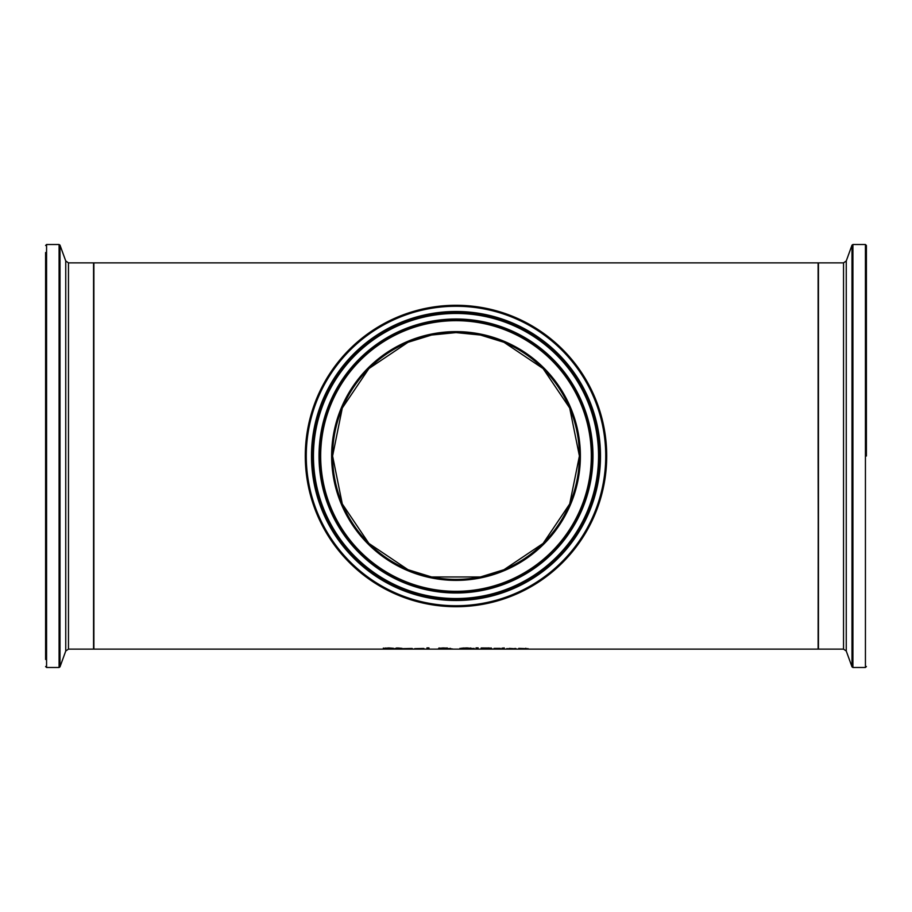 <?xml version="1.0" encoding="UTF-8"?>
<svg xmlns="http://www.w3.org/2000/svg" width="912" height="912" viewBox="0 0 912 912"><rect width="100%" height="100%" fill="white"/><g stroke="black" fill="none" stroke-linecap="round" stroke-linejoin="round"><path stroke-width="1.37" d="M818.121 456L818.44 649.127L818.44 262.873L818.121 649.127L93.879 649.127L93.879 262.873L818.121 262.873L818.121 456M866.4 456L866.4 245.488L866.4 456M412.27 648.5L411.198 648.5M404.825 648.82L412.965 649.048L402.762 648.82L411.836 648.455L403.218 648.637M391.932 648.911L383.336 648.398L388.751 647.942L393.539 648.307L385.571 648.375L394.166 648.888L383.222 649.036L391.932 648.671M384.385 648.626L383.336 648.079M385.594 648.033L384.385 648.307M392.764 648.706L391.932 648.728M423.909 648.5L422.849 648.5M416.465 648.82L424.604 649.048L414.413 648.82L423.487 648.455L414.857 648.637M398.35 648.74L396.321 648.614M402.101 649.059L396.321 648.934L396.321 648.033L398.35 648.033L402.101 648.375L398.635 648.991L402.101 649.002M396.321 648.512L394.953 648.512L396.321 648.375M428.959 648.74L426.93 648.74M426.93 649.059L426.93 647.896L428.959 647.896L428.959 649.059L426.93 649.059M450.277 648.637L453.002 649.059L450.232 648.968M449.137 648.922L450.277 648.318M450.232 649.059L448.031 648.831M449.137 648.706L448.157 648.671M448.031 648.991L438.125 648.899L441.089 648.364M441.089 648.614L438.923 648.318L443.198 647.93L447.256 648.284L444.155 648.614L450.277 648.557M440.348 648.728L439.356 648.706M447.256 647.953L444.155 648.295M441.089 648.284L438.923 647.987M440.348 648.877L447.097 648.956L440.348 648.649M442.126 648.341L440.998 648.421M445.147 648.295L441.043 648.307L445.147 647.976M462.156 648.694L459.922 648.364M474.16 648.364L471.926 648.694M471.926 648.683L462.156 648.683L471.926 648.683L470.603 647.976M463.478 647.976L462.156 648.683M461.848 649.002L459.922 648.683L461.86 648.17L467.035 647.93L474.16 648.683L461.848 648.683M490.417 649.025L481.171 649.059L481.171 647.976L489.664 648.044L491.329 648.341L489.071 648.626L492.092 648.877L489.858 648.717M483.314 648.58L488.285 648.204L483.314 648.17L483.314 649.013L488.695 648.979L481.171 648.74M491.329 648.01L489.071 648.295M489.858 648.557L488.558 648.409M489.106 648.364L488.285 647.885M478.173 647.896L476.235 647.896M477.934 648.5L476.007 647.896L477.934 648.181M504.108 648.375L504.108 649.059L502.079 649.059L502.079 648.375L504.108 648.375M504.108 648.74L502.079 648.74M496.094 648.74L494.053 648.74M500.357 648.557L494.053 649.059L494.053 648.375L500.357 648.375M516.466 649.048L506.719 648.637M515.77 648.5L514.699 648.5M508.326 648.82L516.466 648.968M509.318 648.557L514.699 648.728L509.318 648.386M501.953 648.181L504.256 647.965L501.953 648.181M528.23 648.706L518.746 648.375L518.746 649.059L520.786 648.489M526.19 649.059L525.802 648.25M526.19 648.763L520.786 648.614M520.786 648.74L518.746 648.74M579.405 456A123.405 123.405 0 0 0 394.292 349.125A123.405 123.405 0 0 0 394.292 562.875A123.405 123.405 0 0 0 579.405 456A123.405 123.405 0 0 1 394.292 562.875A123.405 123.405 0 0 1 394.292 349.125A123.405 123.405 0 0 1 579.405 456A123.405 123.405 0 0 1 394.292 562.875A123.405 123.405 0 0 1 394.292 349.125A123.405 123.405 0 0 1 579.405 456A123.405 123.405 0 0 1 456 579.405A123.405 123.405 0 0 1 332.595 456A123.405 123.405 0 0 1 456 332.595L431.57 335.035L408.04 342.285M606.708 456A150.708 150.708 0 0 0 380.646 325.481A150.708 150.708 0 0 0 380.646 586.519A150.708 150.708 0 0 0 606.708 456M408.017 342.296L368.893 368.573L342.296 408.04L332.595 456L342.296 503.96L368.893 543.427L408.017 569.704M408.04 569.715L431.57 576.965L480.43 576.965L503.96 569.715M503.983 569.704L543.107 543.427L569.704 503.96L579.405 456L569.704 408.04L543.107 368.573L503.983 342.296M503.96 342.285L480.43 335.035L456 332.595M93.879 456L93.56 262.873L93.56 649.127L93.879 456M45.6 252.533L45.6 659.467M866.4 245.488L865.431 244.519L865.431 667.481L852.914 667.481L852.914 244.519L852.002 245.157L852.002 666.843L846.256 651.031L846.256 260.969L843.532 262.873L843.532 649.127L818.44 649.127M580.374 456A124.374 124.374 0 0 0 393.813 348.293A124.374 124.374 0 0 0 393.813 563.707A124.374 124.374 0 0 0 580.374 456M591.329 456A135.329 135.329 0 0 1 388.341 573.203A135.329 135.329 0 0 1 388.341 338.797A135.329 135.329 0 0 1 591.329 456M605.739 456A149.739 149.739 0 0 1 381.125 585.675A149.739 149.739 0 0 1 381.125 326.325A149.739 149.739 0 0 1 605.739 456M600.495 456A144.495 144.495 0 0 0 383.747 330.862A144.495 144.495 0 0 0 383.747 581.138A144.495 144.495 0 0 0 600.495 456M592.538 456A136.538 136.538 0 0 0 387.725 337.759A136.538 136.538 0 0 0 387.725 574.241A136.538 136.538 0 0 0 592.538 456M592.982 456A136.982 136.982 0 0 0 387.509 337.372A136.982 136.982 0 0 0 387.509 574.628A136.982 136.982 0 0 0 592.982 456M599.344 456A143.344 143.344 0 0 1 384.328 580.135A143.344 143.344 0 0 1 384.328 331.865A143.344 143.344 0 0 1 599.344 456M598.546 456A142.546 142.546 0 0 0 384.727 332.549A142.546 142.546 0 0 0 384.727 579.451A142.546 142.546 0 0 0 598.546 456M45.6 666.512L46.569 667.481L46.569 244.519L59.086 244.519L59.086 667.481L59.998 666.843L59.998 245.157L65.744 260.969L65.744 651.031L68.468 649.127L68.468 262.873L93.56 262.873M843.532 262.873L818.44 262.873M865.431 667.481L866.4 666.512M865.431 244.519L852.914 244.519M852.914 667.481L852.002 666.843M846.256 260.969L852.002 245.157M846.256 651.031L843.532 649.127M68.468 649.127L93.56 649.127M46.569 244.519L45.6 245.488M46.569 667.481L59.086 667.481M59.086 244.519L59.998 245.157M65.744 651.031L59.998 666.843M65.744 260.969L68.468 262.873"/></g></svg>
